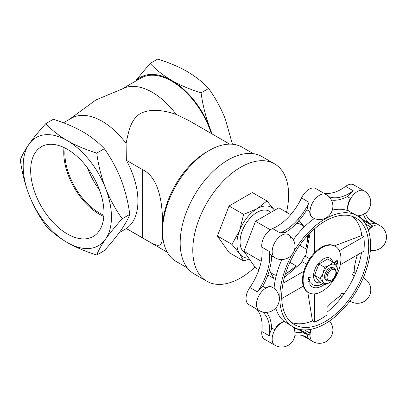 <?xml version="1.0" encoding="UTF-8"?>
<svg xmlns="http://www.w3.org/2000/svg" width="406" height="406" viewBox="0 0 406 406"><rect width="100%" height="100%" fill="white"/><g stroke="black" fill="none" stroke-linecap="round" stroke-linejoin="round"><path stroke-width="0.61" d="M87.457 167.881C90.538 176.006 94.588 183.456 99.607 190.216M103.824 216.479A50.42 29.11 60 0 1 99.409 214.251A50.42 29.11 60 0 1 64.031 147.561M65.153 148.114A48.862 28.212 -120 0 0 99.409 212.977A48.862 28.212 -120 0 0 103.906 215.236M45.782 123.663C51.582 129.92 58.763 135.584 67.32 140.649A62.412 36.032 -120 0 0 29.1 144.064A62.412 36.032 -120 0 0 29.1 195.027A62.412 36.032 -120 0 0 67.32 242.57A62.412 36.032 -120 0 0 105.54 239.159A62.412 36.032 -120 0 0 105.54 188.196A62.412 36.032 -120 0 0 67.32 140.649C76.095 145.592 85.905 149.733 96.74 153.087C98.384 165.262 101.317 176.965 105.54 188.196C109.98 199.3 115.543 209.486 122.221 218.758C115.543 226.127 109.98 232.927 105.54 239.159C101.317 245.26 98.384 250.543 96.74 255.009C85.905 251.654 76.095 247.513 67.32 242.57C58.763 237.505 51.582 231.841 45.782 225.584C39.103 216.317 33.541 206.131 29.1 195.027C24.878 183.791 21.944 172.088 20.3 159.913C21.944 155.447 24.878 150.164 29.1 144.064C33.541 137.837 39.103 131.036 45.782 123.663L53.343 119.298C64.168 122.642 73.973 126.789 82.763 131.732C91.33 136.807 98.511 142.47 104.301 148.718L96.74 153.087M67.32 233.932A51.836 29.927 -120 0 0 93.801 236.16A51.836 29.927 -120 0 0 93.238 176.646A51.836 29.927 -120 0 0 41.98 146.404A51.836 29.927 -120 0 0 33.302 187.734A51.836 29.927 -120 0 0 67.32 233.932M122.221 218.758L129.783 214.388C128.144 218.849 125.21 224.132 120.988 230.238C116.532 236.48 110.975 243.28 104.301 250.639L96.74 255.009M129.783 214.388C128.144 202.234 125.21 190.531 120.988 179.279C116.532 168.16 110.975 157.975 104.301 148.718M136.061 80.236L150.124 63.422L157.685 59.058C168.51 62.397 178.315 66.543 187.11 71.492C195.677 76.567 202.853 82.23 208.648 88.478C215.317 97.729 220.874 107.915 225.33 119.039L232.445 144.221M150.124 63.422C155.924 69.68 163.105 75.343 171.662 80.408A62.412 36.032 -120 0 0 135.645 81.124M201.082 92.842C190.247 89.493 180.437 85.346 171.662 80.408A62.412 36.032 -120 0 1 209.882 127.956C205.659 116.725 202.726 105.017 201.082 92.842L208.648 88.478M229.679 144.12L188.729 120.48L176.27 114.456C164.917 110.452 150.641 108.133 140.293 113.599C130.656 119.577 128.621 131.356 126.088 143.435L126.357 160.279L142.704 169.718C160.619 178.376 163.045 208.522 162.522 228.375C163.034 249.457 160.649 248.65 142.704 237.946L126.357 228.512L119.222 232.684M363.603 277.059A43.467 25.096 120 0 0 363.634 278.085M357.392 254.917A46.142 26.639 120 0 0 354.144 272.609M350.256 301.247A43.467 25.096 120 0 0 349.358 301.734M340.771 295.771A46.142 26.639 120 0 0 327.074 307.428M294.969 332.945A46.142 26.639 120 0 1 307.225 334.534A13.373 7.724 -60 0 0 309.088 339.203A43.467 25.096 120 0 0 306.215 337.031A43.467 25.096 120 0 0 294.893 335.275M307.225 334.534L299.658 330.164A46.142 26.639 120 0 0 293.868 328.332M266.554 312.351A46.142 26.639 120 0 1 271.604 329.038A13.373 7.724 -60 0 0 269.401 335.889A43.467 25.096 120 0 0 262.388 311.889M293.974 251.278A64.199 37.063 -60 0 1 357.28 215.733A64.199 37.063 -60 0 1 357.28 289.859A64.199 37.063 -60 0 1 293.081 326.921L284.489 321.623A13.373 7.724 -60 0 0 274.928 329.824A13.373 7.724 -60 0 0 274.928 345.267L264.509 339.254A13.373 7.724 -60 0 1 261.834 331.524A43.467 25.096 120 0 0 256.389 308.936M269.401 251.487A13.373 7.724 -60 0 0 271.604 255.795A46.142 26.639 120 0 1 262.372 286.854A13.373 7.724 -60 0 0 257.399 291.873A43.467 25.096 120 0 0 269.401 251.487L261.834 247.117A13.373 7.724 -60 0 1 272.543 228.573A43.467 25.096 120 0 0 301.521 197.981A13.373 7.724 -60 0 1 315.777 188.572L326.196 194.586A13.373 7.724 -60 0 0 315.888 198.169A13.373 7.724 -60 0 0 310.052 211.633A13.373 7.724 -60 0 0 312.818 217.753L312.493 217.565A13.373 7.724 -60 0 1 309.722 211.44L306.855 209.785M259.231 310.575A13.373 13.373 0 0 0 277.501 305.677A13.373 13.373 0 0 0 272.604 287.407A13.373 7.724 -60 0 0 265.915 288.072A13.373 7.724 -60 0 0 257.181 299.856A13.373 7.724 -60 0 0 259.231 310.575L248.812 304.561A13.373 7.724 -60 0 1 249.832 287.509A43.467 25.096 120 0 0 261.834 247.117M309.088 202.35A13.373 7.724 -60 0 0 307.225 209.166A46.142 26.639 120 0 1 284.941 232.694A13.373 7.724 -60 0 0 280.11 232.942A43.467 25.096 120 0 0 309.088 202.35L301.521 197.981M328.916 196.661A43.467 25.096 120 0 0 353.205 190.739L345.638 186.369A13.373 7.724 -60 0 1 353.672 184.821L364.091 190.835A13.373 7.724 -60 0 0 350.713 198.554A13.373 7.724 -60 0 0 348.394 210.937L357.28 215.733M331.397 200.046A46.142 26.639 120 0 0 348.373 196.068A13.373 7.724 -60 0 1 353.205 190.739M365.415 213.125A43.467 25.096 120 0 0 372.601 222.046A43.467 25.096 120 0 0 375.915 223.452L369.729 219.879M363.436 214.353A46.142 26.639 120 0 0 370.942 224.173A13.373 7.724 -60 0 1 375.915 223.452M358.894 215.708A46.142 26.639 120 0 0 363.375 219.803L370.942 224.173M354.037 276.684A10.698 6.176 120 0 0 352.332 274.649L353.672 272.335L355.489 273.38M363.263 277.871L363.761 278.156A13.373 7.724 -60 0 0 363.248 277.902M352.332 274.649L354.418 275.852M340.299 295.497L342.116 296.547L340.299 295.497L341.634 293.183L343.72 294.386L341.634 293.183A10.698 6.176 120 0 0 344.252 293.639M349.947 300.953A13.373 7.724 -60 0 0 350.713 301.511L350.383 301.323A13.373 7.724 -60 0 1 349.911 301.008M304.363 329.926L309.88 333.108M309.093 332.656A10.698 6.176 120 0 0 310.082 332.007M299.704 329.418L309.722 335.204A13.373 7.724 -60 0 1 310.864 329.332M271.573 327.886L274.598 329.636A13.373 7.724 -60 0 1 284.159 321.43A64.199 37.063 -60 0 1 275.72 308.093M262.723 286.225L265.59 287.879A13.373 7.724 -60 0 1 272.274 287.22L272.604 287.407M271.604 255.836L274.928 257.754A13.373 7.724 -60 0 1 274.928 242.311A13.373 7.724 -60 0 1 288.301 234.592A13.373 7.724 -60 0 1 291.061 241.154M274.928 257.754L274.928 257.754A13.373 13.373 0 0 0 293.198 252.862A13.373 13.373 0 0 0 288.301 234.592L287.971 234.399M347.358 196.621L350.383 198.367L347.358 196.621M362.705 220.164A13.373 7.724 -60 0 1 363.375 219.803M299.658 330.164A13.373 7.724 -60 0 1 299.633 329.403M370.181 227.913A10.698 6.176 120 0 0 370.247 226.731M369.358 219.509A13.373 7.724 -60 0 1 369.369 219.514L379.783 225.528A13.373 7.724 -60 0 0 373.099 226.193A13.373 7.724 -60 0 0 368.399 230.344M311.3 329.246A13.373 7.724 -60 0 0 310.052 335.392A13.373 7.724 -60 0 0 312.818 341.512L302.404 335.498A13.373 7.724 -60 0 1 302.394 335.493M323.354 192.946A43.467 25.096 120 0 0 345.638 186.369M362.751 220.219L372.769 226A13.373 7.724 -60 0 0 368.257 229.928M365.522 224L371.038 227.187M327.074 245.031L327.074 220.052M334.514 245.833L361.817 235.5L363.812 236.647L339.365 250.761M309.682 258.764L305.637 256.43L310.189 232.831M314.462 228.832L314.462 252.826M284.347 277.592L302.506 261.85L306.55 264.184M303.8 271.294L283.018 283.292M291.386 322.471A61.524 35.52 120 0 0 312.473 320.973L307.773 292.158M312.473 320.973L314.462 322.12L314.462 293.893M281.718 298.603L303.358 286.113M340.258 264.808L363.812 251.207A61.524 35.52 -60 0 0 363.812 236.647M314.462 322.12A61.524 35.52 -60 0 0 327.074 314.843L327.074 287.646M322.709 283.677A17.671 10.206 -60 0 1 313.32 284.885A17.671 10.206 -60 0 1 311.767 283.601L312.199 283.018L309.976 282.825L309.976 286.022L310.407 285.438A19.99 11.541 120 0 0 312.158 286.895A19.99 11.541 120 0 0 324.206 284.545M312.199 283.018L309.849 282.754L309.976 286.022M335.655 265.057L337.518 262.129L337.127 261.165M335.732 265.148L337.645 262.205L337.193 261.2L336.006 261.322L334.417 263.519M334.184 263.245L335.99 260.88L337.411 260.733L337.985 262.007C337.883 263.469 337.229 264.616 336.021 265.458L335.975 265.483M334.077 263.118L335.863 260.809L337.345 260.698M309.651 277.43L309.991 277.734L309.159 277.486L308.418 278.658L309.854 279.546L310.067 280.089L309.133 281.647L308.129 281.49L308.433 281.043L309.174 281.175L309.727 280.302L308.464 279.551L308.078 278.846L309.159 277.039L310.311 277.328L309.991 277.734L309.712 277.46M309.895 276.928L310.311 277.328M308.321 281.657L308.002 281.414L308.306 280.972L309.047 281.104L309.727 280.302L309.479 279.881M308.306 280.972L308.641 281.201M308.261 281.627L308.002 281.414M308.428 278.932L309.727 279.47M309.6 280.231L309.352 279.81M308.403 279.516L307.951 278.775L309.032 276.968L310.184 277.257M331.489 280.064L330.854 280.429A7.135 4.116 -60 0 1 327.292 280.779L326.028 280.054A7.135 4.116 -60 0 1 324.551 276.785A7.135 4.116 -60 0 1 327.662 269.609A7.135 4.116 -60 0 1 333.164 267.696L334.422 268.427A7.135 4.116 -60 0 1 335.899 271.69L335.899 272.421A6.242 3.603 -60 0 1 331.489 280.064A6.242 3.603 -60 0 1 327.074 277.516A6.242 3.603 -60 0 1 331.489 269.873A6.242 3.603 -60 0 1 335.899 272.421M323.044 273.289A10.698 6.176 -60 0 1 329.596 265.138A10.698 6.176 -60 0 1 336.148 265.722A10.698 6.176 -60 0 1 336.148 274.461A10.698 6.176 -60 0 1 329.596 282.612A10.698 6.176 -60 0 1 323.044 282.028A10.698 6.176 -60 0 1 323.044 273.289L324.551 267.27L329.596 265.138L333.285 262.225L336.148 265.722L337.655 268.442L336.148 274.461L333.285 279.698L329.596 282.612L324.551 284.743L323.044 282.028L320.182 278.526L323.044 273.289M332.712 261.895A13.789 7.963 120 0 0 323.293 258.977A13.789 7.963 120 0 0 313.625 274.354A13.789 7.963 120 0 0 320.776 282.566M333.285 262.225L327.657 258.977L318.923 264.022L314.554 275.278L318.923 281.495L324.551 284.743M314.554 275.278L320.182 278.526M318.923 264.022L324.551 267.27M206.816 281.236L194.21 273.954A67.761 39.123 -60 0 1 180.173 242.935A67.761 39.123 -60 0 1 209.75 174.742A67.761 39.123 -60 0 1 261.971 156.584L274.578 163.867A67.761 39.123 120 0 0 240.697 167.221A67.761 39.123 120 0 0 192.784 250.213A67.761 39.123 120 0 0 206.816 281.236A67.761 39.123 120 0 0 254.998 267.102M187.379 267.955L176.184 261.489A65.98 38.093 -60 0 1 162.522 231.288L162.522 228.375A62.412 36.032 -60 0 1 206.654 151.935L209.176 150.479A65.98 38.093 -60 0 1 242.164 147.211L253.359 153.671M249.299 258.998L243.641 260.997L239.616 253.75L231.993 244.422L239.616 230.456L243.641 214.404L257.089 208.72L266.935 200.955L273.832 209.268M266.935 200.955L252.344 192.53L229.05 205.979L217.403 236.003L229.05 252.573L243.641 260.997M217.403 236.003L231.993 244.422M229.05 205.979L243.641 214.404M286.524 212.262A67.761 39.123 120 0 0 274.578 163.867M290.706 214.678L278.826 207.816L255.531 221.27L243.884 251.289L255.531 267.858L258.881 269.797M244.945 252.801A24.076 13.9 -60 0 1 240.068 241.844A24.076 13.9 -60 0 1 250.578 217.616A24.076 13.9 -60 0 1 269.127 211.166L271.076 212.292M248.634 258.049A28.532 16.473 -60 0 1 239.616 253.75A28.532 16.473 -60 0 1 239.616 230.456A28.532 16.473 -60 0 1 257.089 208.72A28.532 16.473 -60 0 1 274.563 210.278M298.014 219.336L303.8 226.335M255.531 221.27L270.31 229.801M243.884 251.289L261.2 261.286M267.853 274.974L273.903 278.47L269.883 271.223A28.532 16.473 -60 0 1 269.335 270.376M296.273 265.96L287.352 272.781A28.532 16.473 -60 0 1 285.464 273.771M308.849 234.998L305.891 248.061M276.313 275.359A28.532 16.473 -60 0 1 269.883 271.223M295.847 265.717A28.532 16.473 -60 0 1 287.352 272.781M307.438 235.703A28.532 16.473 -60 0 1 305.652 248.726M296.436 223.442A28.532 16.473 -60 0 1 304.241 226.99M301.338 262.819A16.047 9.267 -60 0 1 305.891 254.932M281.678 296.441A61.524 35.52 -60 0 1 308.535 234.531A61.524 35.52 -60 0 1 355.94 218.047A61.524 35.52 -60 0 1 355.945 289.087A61.524 35.52 -60 0 1 294.421 324.607A61.524 35.52 -60 0 1 281.678 296.441M293.081 326.921A64.199 37.063 -60 0 1 279.79 297.537A64.199 37.063 -60 0 1 292.213 254.323M308.656 292.67L308.022 292.31A26.75 15.443 -60 0 1 302.485 280.064A26.75 15.443 -60 0 1 314.163 253.146A26.75 15.443 -60 0 1 334.772 245.98L335.402 246.34A26.75 15.443 -60 0 1 335.402 277.227A26.75 15.443 -60 0 1 308.656 292.67A26.75 15.443 -60 0 1 303.115 280.429A26.75 15.443 -60 0 1 314.792 253.506A26.75 15.443 -60 0 1 335.402 246.34M322.582 283.606A17.671 10.206 -60 0 1 313.254 284.85M310.377 285.479A19.99 11.541 120 0 0 312.031 286.819A19.99 11.541 120 0 0 312.097 286.854M327.074 312.148A61.524 35.52 120 0 0 361.482 252.552M274.04 288.367A64.199 37.063 -60 0 1 281.871 259.546M293.32 239.707A64.199 37.063 -60 0 1 314.366 218.519M332.291 210.11A64.199 37.063 -60 0 1 348.064 210.75A13.373 7.724 -60 0 1 350.383 198.367M361.817 235.5A61.524 35.52 120 0 0 352.57 216.489M126.357 160.279A61.524 35.52 60 0 1 126.357 228.512M211.973 133.899A62.412 36.032 -120 0 0 209.882 127.956M211.282 133.498A61.524 35.52 -120 0 0 140.902 78.089L123.668 88.036M126.088 143.435A61.524 35.52 -120 0 0 71.36 118.237L63.468 122.795M176.27 114.456A61.524 35.52 -120 0 0 126.281 87.265L95.857 99.983L69.233 119.465M284.489 321.623L284.159 321.43M348.064 210.75L348.394 210.937M162.522 231.288A65.98 38.093 -60 0 1 209.176 150.479M327.292 280.779A7.135 4.116 -60 0 1 325.81 277.516A7.135 4.116 -60 0 1 328.926 270.335A7.135 4.116 -60 0 1 334.422 268.427M142.704 237.946L142.704 169.718M309.088 339.203L302.901 335.63M269.401 335.889L261.834 331.524M257.399 291.873L249.832 287.509M363.223 277.963A13.373 7.724 -60 0 1 364.091 278.349L363.761 278.156M280.11 232.942L272.543 228.573M167.267 252.227L126.322 228.583M306.9 249.446L299.719 245.3M297.096 266.438L289.909 262.286M370.373 250.203A13.373 13.373 0 0 0 379.783 225.528M350.713 301.511A13.373 13.373 0 0 0 368.983 296.619A13.373 13.373 0 0 0 364.091 278.349M312.818 341.512A13.373 13.373 0 0 0 329.484 321.024M274.928 345.267A13.373 13.373 0 0 0 293.188 326.982M312.818 217.753A13.373 13.373 0 0 0 331.088 212.856A13.373 13.373 0 0 0 326.196 194.586M357.382 215.789A13.373 13.373 0 0 0 364.091 190.835"/></g></svg>
